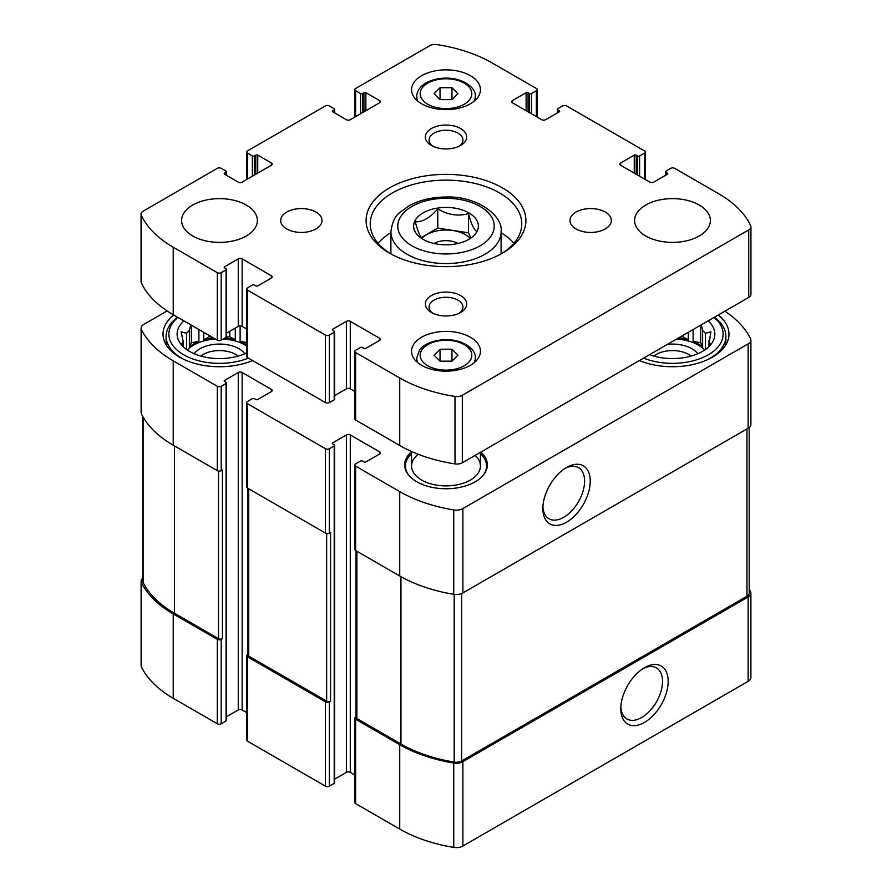 <?xml version="1.0" encoding="UTF-8"?>
<svg xmlns="http://www.w3.org/2000/svg" width="892" height="892" viewBox="0 0 892 892"><rect width="100%" height="100%" fill="white"/><g stroke="black" fill="none" stroke-linecap="round" stroke-linejoin="round"><path stroke-width="1.34" d="M142.809 578.183A9.299 5.374 0 0 0 141.114 581.261A9.299 5.374 0 0 0 141.471 582.732A124.679 71.984 0 0 0 173.226 613.93L217.314 639.386A2.754 1.594 0 0 0 221.205 639.386L222.431 638.683L222.431 469.95L221.205 470.653L221.205 386.281L226.077 383.471A1.383 0.792 0 0 0 226.479 382.913A1.383 0.792 0 0 0 226.077 382.345L224.617 381.508L224.617 380.382A1.383 0.792 0 0 0 224.215 380.94A1.383 0.792 0 0 0 224.617 381.508M141.114 581.261L141.114 665.633A9.299 5.374 0 0 0 141.471 667.104A124.679 71.984 0 0 0 173.226 698.302L217.314 723.746A2.754 1.594 0 0 0 221.205 723.746L226.077 720.937A1.383 0.792 0 0 0 226.479 720.379L226.479 382.913M247.92 654.327L247.508 654.572A2.754 1.594 0 0 0 246.705 655.698A2.754 1.594 0 0 0 247.508 656.824L325.446 701.814A2.754 1.594 0 0 0 329.338 701.814L330.564 701.112L330.564 532.379L329.338 533.082L329.338 448.709L334.21 445.9A1.383 0.792 0 0 0 334.623 445.342A1.383 0.792 0 0 0 334.21 444.773L332.749 443.937L332.749 442.811A1.383 0.792 0 0 0 332.348 443.369A1.383 0.792 0 0 0 332.749 443.937M246.705 655.698L246.705 740.059A2.754 1.594 0 0 0 247.508 741.185L325.446 786.175A2.754 1.594 0 0 0 329.338 786.175L334.21 783.366A1.383 0.792 0 0 0 334.623 782.808L334.623 445.342M356.053 716.767L355.64 717.001A2.754 1.594 0 0 0 354.838 718.127A2.754 1.594 0 0 0 355.64 719.253L399.728 744.697A124.679 71.984 0 0 0 453.76 763.039A9.299 5.374 0 0 0 462.881 761.668L748.154 596.971A9.299 5.374 0 0 0 750.886 593.169A9.299 5.374 0 0 0 750.529 591.697A124.679 71.984 0 0 0 749.191 589.177M354.838 718.127L354.838 802.488A2.754 1.594 0 0 0 355.64 803.614L399.728 829.069A124.679 71.984 0 0 0 453.76 847.4A9.299 5.374 0 0 0 462.881 846.029L748.154 681.332A9.299 5.374 0 0 0 750.886 677.541L750.886 593.169M644.492 722.42A33.506 19.345 120 0 0 668.175 681.388A33.506 19.345 120 0 0 644.492 667.707A33.506 19.345 120 0 0 620.799 708.739A33.506 19.345 120 0 0 644.492 722.42M167.127 310.929L143.846 324.376A9.299 5.374 0 0 0 141.114 328.167A9.299 5.374 0 0 0 141.471 329.639A124.679 71.984 0 0 0 173.226 360.836L217.314 386.281A2.754 1.594 0 0 0 221.205 386.281M141.114 328.167L141.114 412.539A9.299 5.374 0 0 0 141.471 414A124.679 71.984 0 0 0 173.226 445.197L173.226 360.836M221.205 470.653A2.754 1.594 0 0 1 217.314 470.653L173.226 445.197M224.617 380.382L238.253 372.51A2.754 1.594 0 0 1 242.156 372.51L271.38 389.38A2.754 1.594 0 0 1 272.183 390.506A2.754 1.594 0 0 1 271.38 391.633L257.743 399.505A1.383 0.792 0 0 1 255.792 399.505L254.332 398.657A1.383 0.792 0 0 0 252.38 398.657L247.508 401.467A2.754 1.594 0 0 0 246.705 402.593A2.754 1.594 0 0 0 247.508 403.719L325.446 448.709A2.754 1.594 0 0 0 329.338 448.709M226.479 716.767L238.253 709.965L238.253 372.51M246.705 712.596L242.156 709.965A2.754 1.594 0 0 0 238.253 709.965M246.705 402.593L246.705 486.965A2.754 1.594 0 0 0 247.508 488.091L247.508 403.719M329.338 533.082A2.754 1.594 0 0 1 325.446 533.082L247.508 488.091M332.749 442.811L346.386 434.939A2.754 1.594 0 0 1 350.288 434.939L379.513 451.809A2.754 1.594 0 0 1 380.315 452.935A2.754 1.594 0 0 1 379.513 454.061L365.876 461.933A1.383 0.792 0 0 1 363.925 461.933L362.464 461.086A1.383 0.792 0 0 0 360.513 461.086L355.64 463.896A2.754 1.594 0 0 0 354.838 465.022A2.754 1.594 0 0 0 355.64 466.148L399.728 491.603A124.679 71.984 0 0 0 453.76 509.934A9.299 5.374 0 0 0 462.881 508.563L748.154 343.866A9.299 5.374 0 0 0 750.886 340.075A9.299 5.374 0 0 0 750.529 338.603A124.679 71.984 0 0 0 724.873 311.185M334.623 779.195L346.386 772.405L346.386 434.939M354.838 775.025L350.288 772.405A2.754 1.594 0 0 0 346.386 772.405M354.838 465.022L354.838 549.394A2.754 1.594 0 0 0 355.64 550.52L355.64 466.148M750.886 340.075L750.886 424.436A9.299 5.374 0 0 1 748.154 428.238L462.881 592.935A9.299 5.374 0 0 1 453.76 594.306A124.679 71.984 0 0 1 399.728 575.964L355.64 550.52M566.554 522.188A33.506 19.345 120 0 0 590.248 481.156A33.506 19.345 120 0 0 566.554 467.475A33.506 19.345 120 0 0 542.86 508.518A33.506 19.345 120 0 0 566.554 522.188M480.866 452.066A41.333 23.861 180 0 1 487.333 464.888A41.333 23.861 180 0 1 446 488.749A41.333 23.861 180 0 1 404.667 464.888A41.333 23.861 180 0 1 411.558 451.698M252.614 360.546A56.486 32.614 180 0 1 193.809 363.155A56.486 32.614 180 0 1 163.024 334.121A56.486 32.614 180 0 1 173.739 315.01M718.261 315.01A56.486 32.614 180 0 1 728.976 334.121A56.486 32.614 180 0 1 698.191 363.155A56.486 32.614 180 0 1 639.386 360.546M356.053 550.754L356.053 717.424A2.754 1.594 0 0 0 356.867 718.551L400.943 743.995A123.308 71.193 0 0 0 454.184 762.091A7.582 4.371 0 0 0 461.632 760.987L746.972 596.246A7.582 4.371 0 0 0 749.191 593.147L749.191 427.524M247.92 488.325L247.92 654.996A2.754 1.594 0 0 0 248.734 656.111L326.662 701.112A2.754 1.594 0 0 0 330.564 701.112M142.809 416.531L142.809 581.283A7.582 4.371 0 0 0 143.099 582.487A123.308 71.193 0 0 0 174.453 613.228L218.529 638.683A2.754 1.594 0 0 0 222.431 638.683M542.905 506.801A29.503 17.037 120 0 0 548.97 518.754A29.503 17.037 120 0 0 563.722 517.293A29.503 17.037 120 0 0 583 491.291A29.503 17.037 120 0 0 578.473 467.653A29.503 17.037 120 0 0 565.093 468.378M620.843 707.033A29.503 17.037 120 0 0 626.909 718.985A29.503 17.037 120 0 0 641.66 717.525A29.503 17.037 120 0 0 660.927 691.523A29.503 17.037 120 0 0 656.412 667.885A29.503 17.037 120 0 0 643.032 668.599M708.103 320.875A42.359 24.463 180 0 1 711.169 344.1A42.359 24.463 180 0 1 649.543 354.682M714.068 317.429A50.632 29.235 180 0 1 708.293 354.793A50.632 29.235 180 0 1 643.589 358.116M709.24 346.297L710.913 343.732L708.895 344.011L708.895 346.631M708.895 340.789A36.505 21.073 180 0 1 709.006 342.394A36.505 21.073 180 0 1 708.895 344.011L710.913 331.846L705.416 333.285L705.416 349.519M701.302 324.8L702.628 330.497A36.505 21.073 180 0 1 705.416 333.285M676.615 339.049A36.505 21.073 180 0 1 704.669 350.032M688.289 332.315L688.289 339.863A36.505 21.073 0 0 0 678.333 338.057M693.106 329.527L693.106 341.469A36.505 21.073 0 0 1 702.628 346.966L700.621 342.628L693.106 341.469M702.628 330.497L702.628 346.966M667.428 344.357A27.552 15.911 180 0 1 697.823 353.723M653.892 356.098A22.891 13.213 180 0 1 656.311 354.447A22.891 13.213 180 0 1 691.099 356.098M714.369 317.251A53.386 30.819 180 0 1 725.876 336.373A53.386 30.819 180 0 1 705.762 360.48M246.705 352.875A42.359 24.463 180 0 1 180.831 344.1A42.359 24.463 180 0 1 183.897 320.875M248.411 358.116A50.632 29.235 180 0 1 183.707 354.793A50.632 29.235 180 0 1 177.932 317.429M190.698 324.8L189.372 330.497L189.372 346.966A36.505 21.073 0 0 1 193.687 343.966A36.505 21.073 0 0 1 198.894 341.469L191.379 342.628L189.372 346.966M183.105 340.789L183.105 344.011A36.505 21.073 180 0 1 182.994 342.394A36.505 21.073 180 0 1 183.105 340.789L181.087 331.846L186.584 333.285A36.505 21.073 180 0 1 189.372 330.497M183.105 346.631L183.105 344.011L181.087 343.732L182.771 346.297M187.331 350.032A36.505 21.073 180 0 1 193.687 345.092A36.505 21.073 180 0 1 215.385 339.049M223.19 339.016A36.505 21.073 180 0 1 246.705 345.929M198.894 329.527L198.894 341.469M203.71 332.315L203.71 339.863A36.505 21.073 0 0 1 213.667 338.057M235.298 328.1L235.298 339.863A36.505 21.073 0 0 0 224.918 338.023M240.115 325.926L240.115 341.469A36.505 21.073 0 0 1 246.705 344.803M186.584 333.285L186.584 349.519M194.177 353.723A27.552 15.911 180 0 1 200.02 348.739A27.552 15.911 180 0 1 244.832 353.723M200.901 356.098A22.891 13.213 180 0 1 203.32 354.447A22.891 13.213 180 0 1 238.108 356.098M186.238 360.48A53.386 30.819 180 0 1 166.124 336.373A53.386 30.819 180 0 1 177.631 317.251M480.442 453.671A40.53 23.404 180 0 1 483.007 456.459L483.732 457.395A41.333 23.861 180 0 1 487.288 466.014M404.712 466.014A41.333 23.861 180 0 1 408.268 457.395L408.993 456.459A40.53 23.404 180 0 1 411.558 453.671M475.113 455.388A34.442 19.88 180 0 1 480.442 466.014A34.442 19.88 180 0 1 446 485.895A34.442 19.88 180 0 1 411.558 466.014A34.442 19.88 180 0 1 418.214 454.262M483.007 456.459A40.53 23.404 180 0 1 483.353 475.09M408.647 475.09A40.53 23.404 180 0 1 408.993 456.459M191.379 342.628L191.379 325.19M212.051 337.131L209.207 336.685L203.71 339.863M209.207 336.685L209.207 335.492M235.298 339.863L229.802 336.685L226.245 337.243M229.802 336.685L229.802 331.267M246.705 342.483L240.115 341.469M688.289 339.863L682.793 336.685L679.949 337.131M682.793 336.685L682.793 335.492M700.621 342.628L700.621 325.19M423.499 239.58C420.779 238.242 418.036 232.333 415.271 221.829C422.752 222.041 430.245 217.715 437.76 208.84C447.918 214.95 458.165 216.533 468.501 213.601C471.221 223.992 473.964 229.902 476.729 231.34M437.615 208.07A32.38 18.687 180 0 1 474.042 216.789A32.38 18.687 180 0 1 468.891 239.346L468.891 239.346A32.38 18.687 180 0 1 417.958 235.477A32.38 18.687 180 0 1 437.615 208.07M332.749 111.812L346.386 119.695A2.754 1.594 180 0 0 350.288 119.695L379.513 102.814A2.754 1.594 180 0 0 380.315 101.688A2.754 1.594 180 0 0 379.513 100.562L365.876 92.69A1.383 0.792 180 0 0 363.925 92.69L362.464 93.537A1.383 0.792 180 0 1 360.513 93.537L355.64 90.728A2.754 1.594 180 0 1 354.838 89.601A2.754 1.594 180 0 1 355.64 88.475L429.676 45.737A7.582 4.371 180 0 1 437.002 44.6A123.308 71.193 180 0 1 492.272 63.02L536.36 88.475A2.754 1.594 180 0 1 537.162 89.601A2.754 1.594 180 0 1 536.36 90.728L531.487 93.537A1.383 0.792 180 0 1 529.536 93.537L528.075 92.69A1.383 0.792 180 0 0 526.124 92.69L512.487 100.562L512.487 102.814L541.712 119.695A2.754 1.594 180 0 0 545.614 119.695L559.251 111.812A1.383 0.792 180 0 0 559.652 111.255A1.383 0.792 180 0 0 559.251 110.686L557.79 109.85A1.383 0.792 180 0 1 557.377 109.281A1.383 0.792 180 0 1 557.79 108.724L562.662 105.914A2.754 1.594 180 0 1 566.554 105.914L644.492 150.904A2.754 1.594 180 0 1 645.295 152.03A2.754 1.594 180 0 1 644.492 153.156L639.62 155.966A1.383 0.792 180 0 1 637.668 155.966L636.208 155.119A1.383 0.792 180 0 0 634.257 155.119L620.62 163.002L620.62 165.243L649.844 182.124A2.754 1.594 180 0 0 653.747 182.124L667.383 174.241A1.383 0.792 180 0 0 667.785 173.684A1.383 0.792 180 0 0 667.383 173.126L665.923 172.279A1.383 0.792 180 0 1 665.521 171.71A1.383 0.792 180 0 1 665.923 171.153L670.795 168.343A2.754 1.594 180 0 1 674.687 168.343L718.774 193.787A123.308 71.193 180 0 1 750.685 225.698A7.582 4.371 180 0 1 750.941 226.836A7.582 4.371 180 0 1 748.722 229.924L462.324 395.279A7.582 4.371 180 0 1 454.998 396.416A123.308 71.193 180 0 1 399.728 377.985L355.64 352.541A2.754 1.594 180 0 1 354.838 351.415A2.754 1.594 180 0 1 355.64 350.288L360.513 347.479A1.383 0.792 180 0 1 362.464 347.479L363.925 348.315A1.383 0.792 180 0 0 365.876 348.315L379.513 340.443A2.754 1.594 180 0 0 380.315 339.317A2.754 1.594 180 0 0 379.513 338.191L350.288 321.321A2.754 1.594 180 0 0 346.386 321.321L332.749 329.193L332.749 330.319L334.21 331.166A1.383 0.792 180 0 1 334.623 331.724A1.383 0.792 180 0 1 334.21 332.292L329.338 335.102A2.754 1.594 180 0 1 325.446 335.102L247.508 290.112A2.754 1.594 180 0 1 246.705 288.986A2.754 1.594 180 0 1 247.508 287.86L252.38 285.05A1.383 0.792 180 0 1 254.332 285.05L255.792 285.886A1.383 0.792 180 0 0 257.743 285.886L271.38 278.014A2.754 1.594 180 0 0 272.183 276.888A2.754 1.594 180 0 0 271.38 275.762L242.156 258.892A2.754 1.594 180 0 0 238.253 258.892L224.617 266.764L224.617 267.89L226.077 268.737A1.383 0.792 180 0 1 226.479 269.295A1.383 0.792 180 0 1 226.077 269.863L221.205 272.673A2.754 1.594 180 0 1 217.314 272.673L173.226 247.218A123.308 71.193 180 0 1 141.315 215.306A7.582 4.371 180 0 1 141.059 214.18A7.582 4.371 180 0 1 143.278 211.081L217.314 168.343A2.754 1.594 180 0 1 221.205 168.343L226.077 171.153A1.383 0.792 180 0 1 226.479 171.71A1.383 0.792 180 0 1 226.077 172.279L224.617 173.126L224.617 174.241L238.253 182.124A2.754 1.594 180 0 0 242.156 182.124L271.38 165.243A2.754 1.594 180 0 0 272.183 164.117A2.754 1.594 180 0 0 271.38 163.002L257.743 155.119A1.383 0.792 180 0 0 255.792 155.119L254.332 155.966A1.383 0.792 180 0 1 252.38 155.966L247.508 153.156A2.754 1.594 180 0 1 246.705 152.03A2.754 1.594 180 0 1 247.508 150.904L325.446 105.914A2.754 1.594 180 0 1 329.338 105.914L334.21 108.724A1.383 0.792 180 0 1 334.623 109.281A1.383 0.792 180 0 1 334.21 109.85L332.749 110.686L332.749 111.812A1.383 0.792 180 0 1 332.348 111.255A1.383 0.792 180 0 1 332.749 110.686M512.487 102.814A2.754 1.594 180 0 1 511.685 101.688A2.754 1.594 180 0 1 512.487 100.562M620.62 165.243A2.754 1.594 180 0 1 619.817 164.117A2.754 1.594 180 0 1 620.62 163.002M750.941 226.836L750.941 294.327A7.582 4.371 180 0 1 748.722 297.426L462.324 462.77A7.582 4.371 180 0 1 454.998 463.907A123.308 71.193 180 0 1 399.728 445.476L355.64 420.032A2.754 1.594 180 0 1 354.838 418.905L354.838 351.415M354.838 391.443L350.288 388.812A2.754 1.594 180 0 0 346.386 388.812L334.623 395.613M332.749 330.319A1.383 0.792 180 0 1 332.348 329.761A1.383 0.792 180 0 1 332.749 329.193M334.623 331.724L334.623 399.226A1.383 0.792 180 0 1 334.21 399.783L329.338 402.593A2.754 1.594 180 0 1 325.446 402.593L247.508 357.603A2.754 1.594 180 0 1 246.705 356.477L246.705 288.986M246.705 329.014L242.156 326.383A2.754 1.594 180 0 0 238.253 326.383L226.479 333.184M224.617 267.89A1.383 0.792 180 0 1 224.215 267.332A1.383 0.792 180 0 1 224.617 266.764M226.479 269.295L226.479 336.786A1.383 0.792 180 0 1 226.077 337.354L221.205 340.164A2.754 1.594 180 0 1 217.314 340.164L173.226 314.72A123.308 71.193 180 0 1 141.315 282.797A7.582 4.371 180 0 1 141.059 281.671L141.059 214.18M224.617 174.241A1.383 0.792 180 0 1 224.215 173.684A1.383 0.792 180 0 1 224.617 173.126M699.283 235.979A37.888 21.876 180 0 1 657.995 240.717A37.888 21.876 180 0 1 634.613 220.502A37.888 21.876 180 0 1 672.49 198.637A37.888 21.876 180 0 1 710.378 220.502A37.888 21.876 180 0 1 699.283 235.979M605.267 228.943A20.661 11.93 180 0 1 582.744 231.53A20.661 11.93 180 0 1 569.988 220.502A20.661 11.93 180 0 1 590.66 208.572A20.661 11.93 180 0 1 611.321 220.502A20.661 11.93 180 0 1 605.267 228.943M315.958 228.943A20.661 11.93 180 0 1 293.435 231.53A20.661 11.93 180 0 1 280.679 220.502A20.661 11.93 180 0 1 301.34 208.572A20.661 11.93 180 0 1 322.012 220.502A20.661 11.93 180 0 1 315.958 228.943M246.292 235.979A37.888 21.876 180 0 1 205.004 240.717A37.888 21.876 180 0 1 181.622 220.502A37.888 21.876 180 0 1 219.51 198.637A37.888 21.876 180 0 1 257.387 220.502A37.888 21.876 180 0 1 246.292 235.979M470.352 103.806A34.442 19.88 180 0 1 432.821 108.11A34.442 19.88 180 0 1 411.558 89.735A34.442 19.88 180 0 1 446 69.855A34.442 19.88 180 0 1 480.442 89.735A34.442 19.88 180 0 1 470.352 103.806M470.352 365.33A34.442 19.88 180 0 1 432.821 369.645A34.442 19.88 180 0 1 411.558 351.27A34.442 19.88 180 0 1 446 331.389A34.442 19.88 180 0 1 480.442 351.27A34.442 19.88 180 0 1 470.352 365.33M460.618 145.429A20.661 11.93 180 0 1 431.382 145.429A20.661 11.93 180 0 1 431.382 128.548A20.661 11.93 180 0 1 460.618 128.548A20.661 11.93 180 0 1 460.618 145.429L460.618 145.429M460.618 312.456A20.661 11.93 180 0 1 431.382 312.456A20.661 11.93 180 0 1 431.382 295.587A20.661 11.93 180 0 1 460.618 295.587A20.661 11.93 180 0 1 460.618 312.456L460.618 312.456M502.497 253.127A79.901 46.139 180 0 1 389.492 253.127A79.901 46.139 180 0 1 389.503 187.889A79.901 46.139 180 0 1 502.497 187.889A79.901 46.139 180 0 1 502.508 253.127A79.901 46.139 180 0 1 502.497 253.127M390.997 253.975A75.775 43.741 180 0 1 370.225 223.881A75.775 43.741 180 0 1 446 180.128A75.775 43.741 180 0 1 521.775 223.881A75.775 43.741 180 0 1 501.003 253.975M378.085 243.282A75.775 43.741 180 0 1 390.897 232.667M501.103 232.667A75.775 43.741 180 0 1 513.915 243.282M432.843 313.226A16.937 9.779 180 0 1 429.063 307.071A16.937 9.779 180 0 1 446 297.292A16.937 9.779 180 0 1 462.937 307.071A16.937 9.779 180 0 1 459.157 313.226M432.843 146.188A16.937 9.779 180 0 1 429.063 140.033A16.937 9.779 180 0 1 446 130.254A16.937 9.779 180 0 1 462.937 140.033A16.937 9.779 180 0 1 459.157 146.188M440.035 361.171L451.965 361.171L457.93 355.206L451.965 349.24L440.035 349.24L434.07 355.206L440.035 361.171L440.035 349.24M440.035 99.648L451.965 99.648L457.93 93.682L451.965 87.717L440.035 87.717L434.07 93.682L440.035 99.648L440.035 87.717M451.965 99.648L451.965 87.717M451.965 361.171L451.965 349.24M421.336 237.562L437.76 228.073L437.76 208.84M437.76 228.073L468.501 232.823L468.501 213.601M468.501 232.823L470.675 237.517M421.938 238.287A27.373 15.8 180 0 1 445.866 230.013A27.373 15.8 180 0 1 469.939 238.153M433.969 243.483A17.216 9.946 180 0 1 458.031 243.483M141.471 667.104L141.471 582.732M173.226 698.302L173.226 613.93M217.314 723.746L217.314 639.386M221.205 723.746L221.205 639.386M247.508 741.185L247.508 656.824M325.446 786.175L325.446 701.814M329.338 786.175L329.338 701.814M355.64 803.614L355.64 719.253M399.728 829.069L399.728 744.697M453.76 847.4L453.76 763.039M462.881 846.029L462.881 761.668M748.154 681.332L748.154 596.971M141.471 414L141.471 329.639M217.314 470.653L217.314 386.281M226.077 720.937L226.077 383.471M242.156 709.965L242.156 372.51M271.38 391.633L271.38 389.38M325.446 533.082L325.446 448.709M334.21 783.366L334.21 445.9M350.288 772.405L350.288 434.939M379.513 454.061L379.513 451.809M399.728 575.964L399.728 491.603M453.76 594.306L453.76 509.934M462.881 592.935L462.881 508.563M748.154 428.238L748.154 343.866M356.867 718.551L356.867 551.223M400.943 743.995L400.943 576.656M454.184 762.091L454.184 594.362M461.632 760.987L461.632 593.537M746.972 596.246L746.972 428.918M248.734 656.111L248.734 488.794M326.662 701.112L326.662 533.494M218.529 638.683L218.529 471.065M174.453 613.228L174.453 445.9M143.099 582.487L143.099 417.043M334.21 109.85L334.21 112.66M379.513 100.562L379.513 102.814M365.876 92.69L365.876 110.686M363.925 92.69L363.925 111.812M362.464 93.537L362.464 112.66M360.513 93.537L360.513 113.786M355.64 90.728L355.64 116.596M536.36 90.728L536.36 116.596M531.487 93.537L531.487 113.786M529.536 93.537L529.536 112.66M528.075 92.69L528.075 111.812M526.124 92.69L526.124 110.686M559.251 110.686L559.251 111.812M557.79 109.85L557.79 112.66M644.492 153.156L644.492 179.024M639.62 155.966L639.62 176.215M637.668 155.966L637.668 175.088M636.208 155.119L636.208 174.241M634.257 155.119L634.257 173.126M667.383 173.126L667.383 174.241M665.923 172.279L665.923 175.088M748.722 229.924L748.722 297.426M462.324 395.279L462.324 462.77M454.998 396.416L454.998 463.907M399.728 377.985L399.728 445.476M355.64 352.541L355.64 420.032M379.513 338.191L379.513 340.443M350.288 321.321L350.288 388.812M346.386 321.321L346.386 388.812M334.21 332.292L334.21 399.783M329.338 335.102L329.338 402.593M325.446 335.102L325.446 402.593M247.508 290.112L247.508 357.603M271.38 275.762L271.38 278.014M242.156 258.892L242.156 326.383M238.253 258.892L238.253 326.383M226.077 269.863L226.077 337.354M221.205 272.673L221.205 340.164M217.314 272.673L217.314 340.164M173.226 247.218L173.226 314.72M141.315 215.306L141.315 282.797M226.077 172.279L226.077 175.088M271.38 163.002L271.38 165.243M257.743 155.119L257.743 173.126M255.792 155.119L255.792 174.241M254.332 155.966L254.332 175.088M252.38 155.966L252.38 176.215M247.508 153.156L247.508 179.024M390.897 231.753C392.168 222.32 395.134 215.909 399.806 212.53L408.893 205.862C419.418 200.098 431.683 197.154 445.71 197.032C476.406 195.571 503.489 215.697 501.103 231.753A55.103 31.811 180 0 1 484.969 254.253A55.103 31.811 180 0 1 424.915 261.144A55.103 31.811 180 0 1 390.897 231.753L390.897 253.908M480.097 245.813A48.224 27.842 180 0 1 399.426 233.336A48.224 27.842 180 0 1 458.477 199.239A48.224 27.842 180 0 1 480.097 245.813M417.902 362.776A29.28 16.903 180 0 1 416.72 358.026L416.72 361.751M416.72 358.026L419.508 350.065C422.117 345.918 430.747 340.053 445.844 339.662C463.695 339.395 476.551 349.954 475.28 358.026A29.28 16.903 180 0 1 474.098 362.776M464.264 365.753A25.835 14.919 180 0 1 421.046 359.063A25.835 14.919 180 0 1 452.69 340.8A25.835 14.919 180 0 1 464.264 365.753M417.902 101.242A29.28 16.903 180 0 1 416.72 96.492L416.72 100.216M416.72 96.492C416.932 90.605 420.466 85.866 427.313 82.254C432.709 79.566 438.886 78.195 445.844 78.128C463.695 77.872 476.551 88.431 475.28 96.492A29.28 16.903 180 0 1 474.098 101.242M464.264 104.219A25.835 14.919 180 0 1 421.046 97.54A25.835 14.919 180 0 1 452.69 79.276A25.835 14.919 180 0 1 464.264 104.219M725.876 336.373L725.876 344.769M166.124 336.373L166.124 344.769M334.623 109.281L334.623 112.894M354.838 89.601L354.838 117.064M537.162 89.601L537.162 117.064M557.377 109.281L557.377 112.894M645.295 152.03L645.295 179.493M665.521 171.71L665.521 175.323M226.479 171.71L226.479 175.323M246.705 152.03L246.705 179.493M501.103 231.753L501.103 253.908M475.28 358.026L475.28 361.751M475.28 96.492L475.28 100.216M411.558 451.486L411.558 466.014M480.442 452.311L480.442 466.014"/></g></svg>
